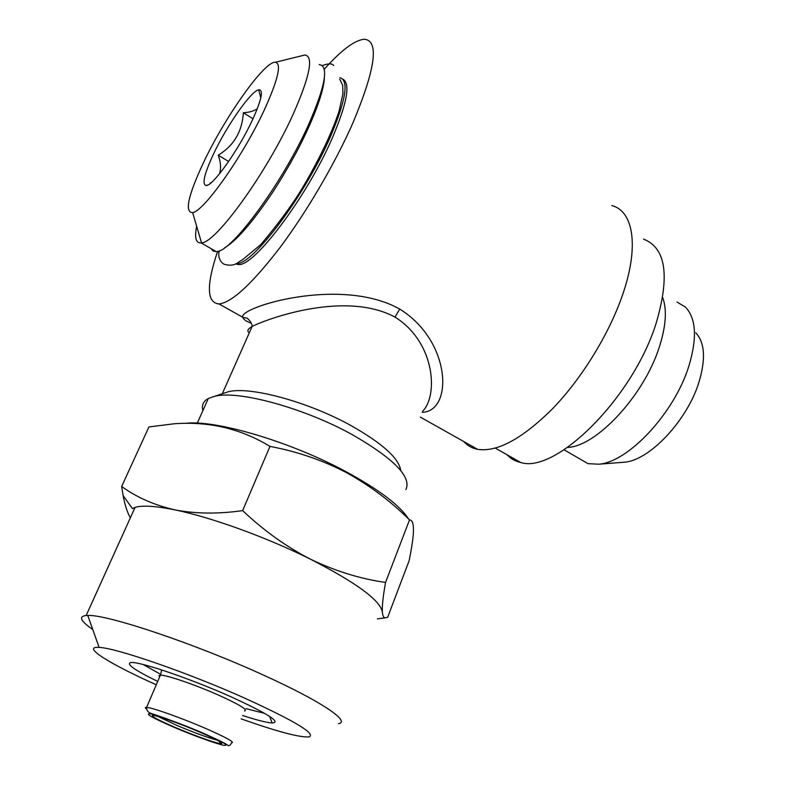 <?xml version="1.0" encoding="UTF-8"?>
<svg xmlns="http://www.w3.org/2000/svg" width="785" height="785" viewBox="0 0 785 785"><rect width="100%" height="100%" fill="white"/><g stroke="black" fill="none" stroke-linecap="round" stroke-linejoin="round"><path stroke-width="1.18" d="M339.836 77.646C349.158 80.315 345.959 100.156 330.22 137.189C304.551 196.299 251.965 265.673 236.717 263.456L236.511 263.466M235.637 263.986L238.571 264.525C253.889 266.792 306.513 197.506 332.143 138.405C347.186 103.11 350.718 83.347 342.76 79.108M301.175 55.921L304.943 54.999C313.814 56.432 309.957 76.027 293.354 113.786C266.978 172.572 215.757 243.134 201.539 242.85L201.137 242.908C195.857 243.252 194.376 237.718 196.682 226.315M319.171 64.576C328.925 65.724 325.53 85.437 308.986 123.706C282.757 182.983 230.613 253.31 216.218 251.612L213.196 251.043L211.234 248.737M264.722 109.066C243.585 155.234 203.835 211.489 192.649 212.607C184.446 212.48 187.958 196.044 203.168 163.28C224.431 117.819 264.339 60.965 275.407 62.25C281.727 63.634 278.165 79.246 264.722 109.066M228.631 161.484L218.25 155.175C233.793 145.745 242.163 131.605 243.36 112.755C249.12 112.422 253.761 111.097 257.284 108.781M213.373 154.292C226.541 126.091 250.935 91.011 258.707 89.794C263.731 89.519 261.67 99.528 252.515 119.82C238.571 150.151 212.333 186.83 206.023 185.505C201.853 184.269 204.306 173.868 213.373 154.292M157.716 681.419C135.226 670.459 126.15 664.198 130.496 662.628C137.287 660.646 189.136 678.073 230.407 696.54C267.665 713.585 281.589 722.396 272.179 722.985C266.664 722.622 256.783 720.13 242.536 715.508M160.699 674.364L143.204 664.512M186.31 423.252C216.474 419.867 290.784 441.857 345.429 471.363C378.91 489.546 399.987 505.462 408.651 519.081M409.505 519.915C390.753 501.222 369.578 485.375 345.969 472.364C322.37 460.138 297.044 451.483 269.962 446.4C240.966 428.728 209.016 421.182 174.123 423.782L148.924 426.952L121.655 486.464C136.737 497.396 154.449 505.187 174.81 509.858C195.563 513.851 218.171 514.106 242.643 510.613C263.888 530.719 286.623 546.978 310.84 559.381C356.567 582.882 380.401 600.456 382.364 612.084C382.707 615.832 383.659 617.756 385.219 617.844L387.672 617.255L409.171 560.598C411.311 550.049 412.694 541.238 413.302 534.143C413.95 524.753 412.684 520.013 409.505 519.915L385.553 582.431C383.08 596.237 382.02 606.118 382.364 612.084M156.284 684.775C110.018 664.12 80.727 646.035 99.126 647.419C115.729 647.772 188.223 672.784 244.989 698.257C295.013 721.121 316.365 734.014 309.045 736.909C299.782 737.606 277.154 731.591 241.172 718.883M92.748 629.472C80.482 621.043 78.284 616.392 86.154 615.518L87.773 615.469C106.917 614.223 195.436 643.847 264.035 675.365C321.83 701.554 351.072 721.709 338.463 723.701M175.094 727.391C196.093 736.173 211.165 741.609 220.31 743.699C225.138 744.082 218.318 740.226 199.851 732.14C179.824 723.505 155.106 714.801 152.584 715.439C151.201 716.312 158.707 720.296 175.094 727.391M158.148 716.548L176.753 725.35C194.101 732.65 207.593 737.606 217.229 740.206M422.624 411.222C438.246 395.758 435.439 342.711 395.297 317.258L395.041 317.111C346.254 290.833 270.334 317.474 252.132 326.423L252.132 326.423C247.609 329.121 246.686 331.221 249.345 332.722M251.259 323.234C246.225 321.399 243.399 319.426 242.791 317.307L242.781 317.297C237.747 307.71 340.386 275.741 399.722 309.074C451.316 340.945 453.514 411.32 422.193 412.331M222.979 393.53L228.337 391.744C249.846 386.053 308.368 401.822 351.17 425.666C382.589 443.515 399.114 458.479 400.742 470.558M611.858 205.572C633.623 211.145 639.52 247.069 622.103 296.2C608.463 335.166 581.479 378.733 552.768 408.524C522.359 438.717 497.327 452.317 477.682 449.344C472.021 448.245 467.369 445.625 463.729 441.504M217.612 251.367C206.21 285.338 206.69 302.863 219.054 303.962C231.909 302.47 252.23 283.66 280.029 247.501C306.572 212.078 335.009 163.584 352.926 122.892C375.348 69.139 379.292 41.262 364.76 39.25C355.281 39.682 341.779 49.671 324.254 69.227M202.864 410.663C201.421 405.335 203.237 401.282 208.29 398.505L214.668 396.288C238.189 390.047 303.972 407.876 352.043 434.527C393.854 458.607 411.811 476.946 405.894 489.536M159.649 676.915L159.031 675.659L160.532 675.188C166.292 674.845 195.455 684.824 218.632 695.157C239.7 704.724 248.325 709.983 244.498 710.955M695.755 332.791C704.832 342.476 705.901 358.922 698.974 382.118C687.209 420.682 649.362 460.461 624.536 462.188L622.005 462.385M676.994 302.039L685.325 306.994C696.177 318.229 697.345 337.992 688.808 366.271C674.256 413.381 628.039 462.296 598.788 464.2L588.034 463.66L577.446 457.537M662.726 297.613C667.152 309.869 665.965 326.482 659.174 347.47C643.729 396.023 595.972 446.665 567.604 447.401M643.543 239.16C666.072 247.844 670.154 276.241 655.809 324.333C631.856 399.457 554.838 474.189 520.641 462.453C515.176 461.256 510.633 458.685 507.012 454.741M130.339 517.845C127.229 512.222 124.825 504.814 123.137 495.6L132.39 508.543L135.069 507.404C142.389 505.157 155.636 505.982 174.81 509.858C211.194 517.217 267.332 537.568 310.84 559.381C335.627 571.215 360.521 578.898 385.553 582.431M123.137 495.6L121.655 486.464M242.643 510.613L269.962 446.4M264.722 713.418L246.048 708.639M210.125 183.199L211.371 182.512M219.476 173.828C221.223 168.51 220.811 162.289 218.25 155.175M252.996 118.78L243.36 112.755M399.722 309.074L395.041 317.111M146.56 709.061C144.891 707.834 144.901 707.265 146.609 707.373C151.888 707.462 181.355 717.912 205.013 728.166C226.571 737.635 235.382 742.531 231.457 742.865C230.486 745.181 229.328 746.064 227.993 745.514C227.434 744.415 218.642 740.069 201.637 732.464L166.224 718.579L150.504 713.182C147.904 712.211 146.599 710.278 146.609 707.373L160.385 675.188M173.622 727.106C152.614 717.961 144.725 713.516 149.964 713.791C156.715 714.899 181.296 723.78 201.48 732.454C223.038 741.933 230.398 746.211 223.568 745.269C215.747 743.66 192.747 735.28 173.622 727.106M229.534 243.88L230.26 243.958M339.728 79.079L342.702 85.359L342.937 93.65L339.091 111.087C332.026 132.685 318.622 160.788 302.068 188.547C291.824 205.435 278.067 224.118 260.797 244.596L242.506 259.747L239.121 261.719C235.245 265.193 230.309 266.046 224.314 264.27C222.135 263.642 216.954 258.118 219.358 250.778M224.588 247.795C236.265 241.015 252.063 222.862 271.983 193.326C279.646 181.727 287.702 168.216 296.131 152.79C313.303 120.331 323.911 91.698 324.372 77.695M322.311 65.597C328.218 63.34 332.026 63.3 333.723 65.498M236.717 263.456L238.571 264.525M201.137 242.908L216.218 251.612M192.649 212.607L201.539 242.85M260.797 97.88L258.707 89.794M219.476 741.462L220.31 743.699M222.283 393.756L252.142 326.423C252.093 323.891 250.474 321.153 247.255 318.239L242.791 317.307M477.682 449.344L420.328 417.1M242.781 317.297L219.054 303.962M228.337 391.744L214.668 396.288M197.3 423.125L208.29 398.505M160.532 675.188L161.622 669.909M624.536 462.188L598.788 464.2M564.062 449.795L588.034 463.66M495.306 448.117L520.641 462.453M377.359 618.845L385.219 617.844M86.154 615.518L135.069 507.404M99.126 647.419L87.773 615.469M269.657 716.43L272.179 722.985M207.691 185.054L206.023 185.505M275.407 62.25L304.943 54.999"/></g></svg>
